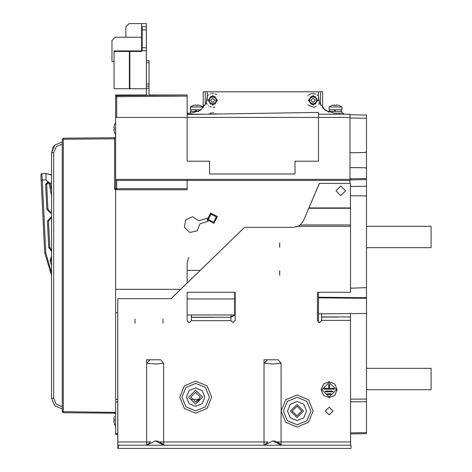 <?xml version="1.0" encoding="UTF-8"?>
<svg xmlns="http://www.w3.org/2000/svg" width="472" height="472" viewBox="0 0 472 472"><rect width="100%" height="100%" fill="white"/><g stroke="black" fill="none" stroke-linecap="round" stroke-linejoin="round"><path stroke-width="0.71" d="M322.647 107.999L322.647 91.804L203.172 91.804L203.172 107.911M198.517 111.445L190.31 111.445L190.31 113.156M200.417 105.48L203.137 106.961L200.417 105.48L203.137 106.961L190.31 106.961L190.31 109.74L201.208 109.74M193.036 105.486L195.915 104.89L193.06 105.504L190.328 106.961L190.328 109.74M197.514 105.51L197.514 104.89L200.399 105.51M334.725 104.89L331.857 105.51L334.725 104.89L334.725 105.51L336.329 105.51L336.329 104.89L339.197 105.51M190.328 111.445L190.328 113.156L191.319 113.156L200.393 110.336L206.276 102.872L207.338 95.987L207.338 91.804L207.338 97.138L206.276 102.872M195.933 104.89L193.066 105.51L195.933 104.89L195.933 105.51L197.532 105.51L197.532 104.89M341.934 113.156L341.934 111.445L329.12 111.445L329.12 112.253L322.647 107.964M329.12 109.74L341.934 109.74L341.934 106.961L329.12 106.961L329.12 109.74L329.12 106.961L329.12 109.74L329.12 106.961L331.846 105.48M115.634 122.525L114.366 124.968L115.634 122.537M114.395 132.319L113.77 129.452L114.395 132.319M114.395 127.847L114.395 129.452L113.77 129.452L114.395 129.434L114.395 127.847L113.77 127.847L114.395 124.98L113.77 127.835M114.395 423.791L113.77 420.924L114.395 423.791M114.395 420.924L114.395 419.319L114.395 420.924L113.77 420.924L114.395 420.906M114.395 419.319L113.77 419.319L114.395 416.452L113.77 419.307M146.385 95.008L115.634 95.008L115.634 117.428L115.634 96.707L116.69 95.639L116.702 96.707L187.166 96.087L187.166 95.008L149.052 95.356L149.052 60.575L146.385 60.575L146.385 95.379L124.177 95.574M146.385 60.575L146.385 23.6L141.576 23.6L141.576 29.901L141.576 23.6L129.086 23.6L141.576 23.6M141.576 27.228L142.113 26.697L141.576 27.228L142.113 26.697L142.113 47.731L141.576 47.731L141.576 51.466L129.835 51.466L129.835 88.724L146.385 88.724M141.576 50.935L129.835 50.935L129.835 51.466M129.405 51.466L129.405 50.935L114.035 50.935L114.035 88.724L129.405 88.724L129.405 51.466L114.035 51.466M163.684 363.204L155.966 364.054L146.603 363.204L146.603 359.782L160.757 359.782L163.684 363.204L163.684 441.993L160.002 441.993M321.615 313.845L321.668 320.553L319.538 322.689L317.402 320.553L317.402 292.262L350.495 292.262L350.495 226.312L298.139 226.312L293.596 227.327L244.555 227.327L171.153 298.664L117.782 298.664L117.782 441.993L146.603 441.993L146.656 445.196L150.544 441.993L146.603 441.993L146.603 363.204L150.019 359.782M281.106 363.204L273.394 364.054L264.025 363.204L264.025 359.782L278.179 359.782L281.106 363.204L281.111 411.029L285.802 422.357L297.13 427.042L308.446 422.346L313.131 411.018L308.434 399.701L297.106 395.017L285.796 399.713L281.106 411.029L281.106 441.993L277.424 441.993M163.719 444.96L163.684 441.993L264.025 441.993L264.084 445.196L267.966 441.993L264.025 441.993L264.025 363.204L267.441 359.782M146.385 47.731L142.113 47.731L142.113 50.893L141.576 50.356L141.576 29.901L146.385 29.901M115.634 136.65L115.321 137.405L114.578 137.718L115.634 136.65M195.721 413.165L207.037 408.469L211.716 397.141L207.019 385.825L195.697 381.14L184.381 385.836L179.696 397.164L184.393 408.481L195.721 413.165M297.03 401.501L303.767 404.292L306.558 411.029L303.767 417.767L297.03 420.564L290.292 417.767L287.501 411.029L290.292 404.292L297.03 401.501M297.1 424.776L306.824 420.753L310.847 411.029L306.824 401.312L297.1 397.282L287.383 401.312L283.359 411.029L287.383 420.753L297.1 424.776M195.609 406.368L189.095 403.672L186.393 397.153L189.095 390.633L195.609 387.937L202.128 390.633L204.83 397.153L202.128 403.672L195.609 406.368M195.691 410.9L205.408 406.876L209.438 397.153L205.408 387.429L195.691 383.406L185.968 387.429L181.944 397.153L185.968 406.876L195.691 410.9M184.357 227.256L185.673 219.834L192.57 216.795L198.936 220.831L206.937 218.229L207.928 221.274L199.927 223.875L197.154 230.885L189.785 232.484L184.357 227.256M267.724 445.196L264.243 445.196L272.781 440.925L275.837 441.373L280.203 443.934L281.282 445.196M150.297 445.196L146.821 445.196L155.359 440.925L158.409 441.373L162.775 443.928L163.861 445.196M208.217 219.498L210.96 214.117L216.341 216.855L213.598 222.241L208.217 219.498M213.928 223.256L207.202 219.828L210.63 213.102L217.356 216.53L213.928 223.256M319.509 102.996L318.724 100.341L318.399 95.869L319.509 102.996L325.397 110.371L334.412 113.156L343.516 113.156L343.533 114.224L343.516 113.156M310.959 100.341L313.095 98.205L315.231 100.341L313.095 102.477L310.959 100.341M210.6 100.341L212.736 98.205L214.872 100.341L212.736 102.477L210.6 100.341M207.934 100.341L212.736 95.539L217.539 100.341L212.736 105.15L207.934 100.341M308.293 100.341L313.095 95.539L317.904 100.341L313.095 105.15L308.293 100.341M62.251 408.911L54.699 405.784L51.572 398.232L51.572 152.674L54.699 145.122L62.251 141.995M54.534 145.287L53.153 147.081L51.572 152.668L53.708 152.674L56.209 146.633L62.251 144.131M62.251 406.776L56.209 404.274L53.708 398.232L53.708 152.674M337.15 389.677L334.807 384.019L329.143 381.671L323.479 384.019L321.137 389.677L323.479 395.341L329.143 397.684L334.807 395.341L337.15 389.677M340.784 186.027L335.981 190.835L340.784 195.638L345.592 190.835L340.784 186.027M297.006 406.227L292.203 411.029L297.006 415.838L301.809 411.029L297.006 406.227M195.597 392.35L190.788 397.153L195.597 401.955L200.399 397.153L195.597 392.35M329.137 381.671L334.796 384.019L337.138 389.677L334.796 395.341L329.137 397.684M297.012 404.522L303.514 411.035L297 417.543L290.498 411.023L297.012 404.522M195.603 404.103L188.641 397.158L195.591 390.202L202.547 397.147L195.603 404.103M187.166 161.2L187.166 114.537L318.488 112.401L318.488 161.2L295 161.2L295 174.009L209.586 174.009L209.586 161.2L187.166 161.2M188.759 257.287L187.166 262.815L187.166 283.053M350.495 401.802L366.532 401.725L366.532 297.69L318.488 297.272L318.488 292.262L318.488 322.417M230.879 317.29L235.15 314.977M200.163 270.421L187.166 270.421M191.378 314.942L191.437 320.659L189.302 322.795L187.166 320.659L187.166 292.262L235.203 292.262L235.203 320.447L233.068 322.582L230.944 320.659M187.166 314.942L234.678 314.942L230.879 317.001M234.678 314.942L234.678 292.262M187.166 292.262L187.166 298.929L234.678 298.929M366.532 368.325L431.125 368.325L431.125 389.677L366.532 389.677M51.572 273.135L45.778 252.85L41.943 173.531L45.973 173.531L51.572 175.118L51.572 153.205M51.572 175.118L45.973 173.531L41.943 173.531L40.875 174.652L41.135 179.991L45.973 179.938L50.156 183.354L50.244 183.779L47.749 182.074L45.625 184.31L46.834 208.96L50.179 212.925L50.392 211.875L51.572 211.869L50.392 211.875M51.572 370.154L51.572 275.259L44.716 252.903L41.135 179.991M47.755 182.074L47.755 183.142L48.622 183.248L49.194 183.997L51.572 195.679L49.194 183.997L48.622 183.248L47.755 183.142L46.693 184.257L47.902 208.907L49.684 211.627L47.902 208.907L46.834 208.96M51.572 250.142L49.79 247.428L51.572 250.142M51.572 257.73L51.118 260.243L51.572 257.73L51.118 260.243L51.572 262.007M51.572 217.657L48.492 221.014L51.572 217.657L48.492 221.014L49.79 247.428L48.492 221.014L47.43 221.067L48.722 247.481L51.572 251.299M318.488 114.224L349.982 114.224L349.982 183.36M349.982 179.867L366.532 179.578L366.532 115.062L349.982 114.773M350.495 433.963L366.532 433.679L366.532 432.612L350.495 432.895M366.532 401.725L366.532 432.612M366.532 399.052L350.495 399.129M318.488 312.7L317.402 312.7M235.15 312.7L234.678 312.7M117.723 312.7L115.634 312.7L115.634 434.517L117.723 434.517M180.717 289.318L115.634 289.318L115.634 312.7M199.898 399.288L191.29 399.288M117.723 399.288L115.634 399.288M117.723 401.955L115.634 401.955M349.982 117.428L115.634 117.428L115.634 289.318M206.382 114.224L187.166 114.224M349.982 180.416L115.634 180.416L115.634 188.653L187.166 188.653L187.166 189.72L116.702 189.72L115.634 188.653L116.702 189.72L187.166 189.72M318.488 297.861L366.532 298.28L366.532 287.643L350.495 288.203M366.532 287.643L366.532 195.963L350.395 195.685M366.532 179.578L366.532 186.222L350.395 186.505M366.532 195.963L366.532 186.222M349.982 117.976L366.532 118.265L366.532 115.062M366.532 313.455L318.488 313.874M366.532 151.453L365.458 152.533L349.982 152.733M366.532 168.811L365.458 167.731L349.982 167.53M350.484 152.68L350.867 152.662M365.458 167.731L350.985 167.607M350.867 167.601L350.484 167.584M366.532 247.682L431.125 247.682L431.125 226.324L366.532 226.324M318.399 95.869L318.399 91.804L318.399 95.869M191.319 113.156L187.644 113.156L187.644 114.224M216.778 113.917L208.701 113.917M318.447 98.394L318.6 99.657M319.402 103.238L318.765 104.353M316.169 106.566L313.732 107.256M313.455 107.274L307.797 104.825M307.732 95.946L308.015 95.621M308.694 94.978L310.983 93.733M311.892 93.509L315.821 93.957M317.172 94.73L318.27 95.716M207.285 98.394L207.137 99.663L207.285 98.394M214.795 106.973L213.102 107.274M211.385 107.15L209.751 106.607M208.565 105.893L208.282 105.663M207.096 104.389L206.364 103.097M207.462 95.834L208.577 94.789M210.07 93.934L210.671 93.716M211.727 93.48L213.444 93.438M215.126 93.828L216.66 94.618M210.423 113.02L210.86 112.879M211.721 112.696L212.205 112.643M213.179 112.637L213.698 112.69M316.334 102.212L313.095 104.082L309.862 102.212L309.862 98.477L313.095 96.607L316.334 98.477L316.334 102.212L315.255 104.082L310.942 104.082L308.782 100.341L310.942 96.607L315.255 96.607L317.414 100.341L316.334 102.212M215.975 102.212L212.736 104.082L209.503 102.212L209.503 98.477L212.736 96.607L215.975 98.477L215.975 102.212L214.896 104.082L210.577 104.082L208.423 100.341L210.577 96.607L214.896 96.607L217.049 100.341L215.975 102.212M207.338 91.804L207.338 95.987M207.013 100.341L207.338 97.138M193.03 105.48L190.31 106.961M341.934 106.961L339.209 105.48L341.934 106.961L339.209 105.48L341.934 106.961L341.934 109.74M203.137 106.961L203.137 107.946M195.939 111.445L195.314 109.74L195.939 111.445M196.735 111.445L196.11 109.74M197.532 105.51L195.933 105.51M334.731 111.445L334.111 109.74L334.731 111.445M335.527 111.445L334.908 109.74M336.329 105.51L334.725 105.51M51.572 397.695L51.572 374.207M51.572 398.132L53.708 398.232M115.634 432.853L115.634 414.239L114.578 413.171L63.307 412.723L62.251 411.661L62.251 139.252L63.307 138.166L63.307 412.723L62.251 411.661L115.634 412.398M115.634 136.668L114.578 137.735L63.307 138.166L62.251 139.252L114.578 138.803L114.578 188.653L115.634 190.499M114.366 423.803L115.634 426.234L115.634 432.836M149.052 95.008L187.166 95.008L187.166 114.537M187.166 179.348L187.166 188.653M114.366 132.331L115.634 134.762M149.052 86.093L146.385 86.093M146.385 50.893L141.63 50.587M114.035 61.555L112.006 61.555L112.006 40.415L112.006 50.716L112.006 40.415L112.006 50.716L112.006 40.415L112.006 50.716L112.006 40.415L112.006 50.716L112.006 40.415L112.006 50.716L112.006 40.415L112.006 50.716L112.006 40.415L112.006 50.716L112.006 40.415L112.006 50.716L112.006 40.415L112.006 50.716L112.006 40.415L112.006 50.716L112.006 40.415L112.006 50.716L112.006 40.415L112.006 50.716L112.006 40.415L115.209 37.211L141.576 37.211M129.405 75.113L129.835 75.113M125.882 37.211L125.882 26.804L129.086 23.6M112.006 51.359L112.006 60.752M142.113 26.697L146.385 26.697L142.113 26.697M350.495 226.312L350.395 183.36L319.379 183.36L303.372 220.867L300.257 224.991L350.489 224.991M350.548 445.196L350.436 313.597M163.041 318.954L163.041 323.226L163.041 318.954M135.075 318.954L135.075 323.226L135.075 318.954M279.719 270.91L279.719 275.176L279.719 270.91M279.719 242.932L279.719 247.204L279.719 242.932M332.984 411.029L329.143 407.188L325.302 411.029L329.143 414.876L332.984 411.029M350.495 441.993L281.106 441.993L281.141 444.96M117.782 298.664L117.835 448.4L350.997 448.4L350.997 445.196L117.835 445.196L117.782 441.993M319.509 322.689L321.615 320.553L321.562 313.845M298.723 225.982L293.537 227.327M244.555 227.327L171.1 298.664M135.045 318.954L135.045 323.226M279.69 270.91L279.69 275.176M279.69 242.932L279.69 247.204M163.011 318.954L163.011 323.226M235.15 292.262L235.15 320.447L233.038 322.582M191.325 314.942L191.378 320.659L189.272 322.795M329.114 407.188L332.931 411.029L329.114 414.876M321.615 317.084L338.017 317.084M303.372 220.867L319.438 183.36M298.139 226.312L300.257 224.991M118.283 448.4L118.283 445.196M272.781 440.931L281.324 445.196M265.872 448.4L161.949 448.4L265.872 448.4M148.597 448.4L161.949 448.4M279.371 448.4L266.025 448.4M155.2 440.925L163.902 445.196M191.378 320.659L230.938 320.659L230.879 314.942M191.384 317.361L213.893 317.361M199.845 399.288L195.567 401.955M321.874 389.677L329.137 396.94L321.886 389.677L329.143 382.42L321.874 389.677M329.132 382.42L336.4 389.677L329.143 396.94M327.273 394.486L327.273 393.736L331.014 393.736L331.014 394.486L327.273 394.486L331.002 394.486L331.002 393.736L327.273 393.736M325.409 391.813L325.409 391.07L332.878 391.07L332.878 391.813L325.409 391.813L332.872 391.813L332.872 391.07L325.409 391.07M324.075 389.146L324.075 388.397L328.772 388.397L328.772 384.338L329.515 384.338L329.515 388.397L334.211 388.397L334.211 389.146L324.075 389.146L334.206 389.146L334.206 388.397M324.075 388.397L328.76 388.397M328.772 384.338L329.509 384.338L329.515 388.397M51.572 256.172L50.079 260.491L51.572 265.47M51.572 216.589L47.43 221.067M50.179 212.925L51.572 212.949M45.973 179.938L45.973 173.531L41.943 173.531L45.973 173.531L50.693 174.634M51.572 183.065L50.156 183.354M49.194 183.997L50.244 183.779L51.572 190.328M44.716 252.903L45.778 252.85M51.118 260.243L50.079 260.491M48.722 247.481L49.79 247.428M48.15 182.068L48.15 183.142L46.693 184.257L47.902 208.907L46.693 184.257L45.625 184.31M117.723 433.449L115.634 433.449M349.982 179.348L115.634 179.348M366.532 178.51L349.982 178.799M320.523 105.108L320.523 91.804M205.255 105.032L205.255 91.804M114.578 137.718L114.578 138.042M114.578 413.171L114.578 412.103M115.634 138.803L114.578 138.803M114.578 188.653L115.634 188.653M116.702 180.416L116.702 189.72M187.166 95.02L116.69 95.621L115.634 96.683L116.69 95.621M116.702 117.428L116.702 96.707L115.634 96.707M149.052 62.711L146.385 62.711M146.385 83.957L149.052 83.957M149.052 88.223L146.385 88.223M350.495 320.388L321.668 320.388M321.615 316.977L350.436 316.977M308.871 207.916L350.395 207.916M350.395 208.246L308.729 208.246M191.378 317.255L230.879 317.255M47.755 183.142L46.693 184.257M191.001 111.445L191.001 109.74L191.018 111.445M341.244 111.445L341.244 109.74M329.81 111.445L329.81 109.74M129.405 74.741L129.835 74.741M129.405 65.13L129.835 65.13M129.835 61.077L129.405 61.077M129.835 57.336L129.405 57.336"/></g></svg>
